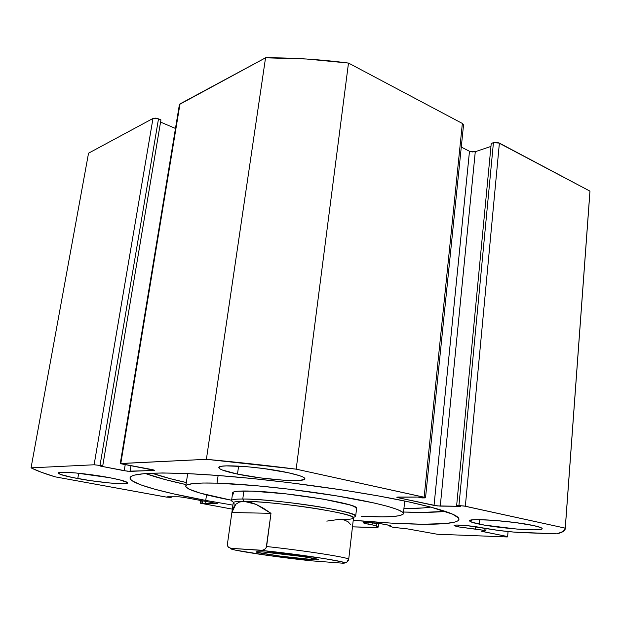 <?xml version="1.0" encoding="UTF-8"?>
<svg xmlns="http://www.w3.org/2000/svg" width="621" height="621" viewBox="0 0 621 621"><rect width="100%" height="100%" fill="white"/><g stroke="black" fill="none" stroke-linecap="round" stroke-linejoin="round"><path stroke-width="0.93" d="M589.717 194.823L565.273 528.362C565.327 530.644 562.556 532.469 556.952 533.843L524.108 532.717C515.228 532.36 505.587 531.444 495.193 529.969L466.868 525.622L456.87 525.055L454.471 525.265L454.362 525.762L458.36 526.88L458.531 525.071L458.36 526.88L475.36 529.076L475.577 526.686L475.36 529.076L484.031 530.342L484.209 528.362L484.031 530.342L485.847 530.769L481.609 531.25L507.629 536.583L507.295 536.955L437.277 534.239L407.725 528.929L393.085 527.314L407.104 528.828L437.277 534.239L507.295 536.955L507.629 536.583L481.912 531.39L485.614 530.839L484.985 530.497L458.36 526.88L454.122 525.513C453.338 524.279 471.999 525.708 480.708 527.571L498.81 530.466L513.978 532.096L556.952 533.843L563.379 531.359L565.25 528.145L463.895 505.975L456.652 505.502L460.394 506.325L437.145 505.898L398.224 497.739L396.796 497.242L398.014 497.033L417.949 497.056L421.931 497.926L425.191 497.879L425.16 497.483L296.178 469.158L206.389 459.315L120.28 463.584L152.494 469.662L154.544 470.221L154.086 470.501L127.476 471.215L100.299 466.076L102.721 465.967L100.012 465.44L94.113 464.78L31.05 467.854L41.304 472.239L55.106 476.835L166.459 497.103L171.148 497.437L167.616 496.792L178.964 496.808L183.769 497.359L217.203 503.538L205.567 503.724L200.474 503.235L232.339 509.135L200.397 503.173L200.925 503.095L201.297 500.58L200.925 503.095L202.198 503.111L202.531 500.813L202.198 503.111L205.567 503.724L205.9 501.434L205.567 503.724L217.257 503.553L183.769 497.359L178.964 496.808L167.616 496.792L171.148 497.437L171.241 496.8L171.148 497.437L165.202 496.901L55.106 476.835C44.728 473.707 36.709 470.71 31.05 467.854L88.539 153.193L152.983 118.464L88.539 153.193L31.05 467.854L94.113 464.78L100.012 465.44L158.502 118.859L155.444 118.122L152.983 118.464L94.113 464.78L152.983 118.464L158.502 118.859L160.932 119.9L158.502 118.859L100.012 465.44L102.721 465.967L160.932 119.9L102.721 465.967L100.299 466.076L124.231 470.726L125.186 464.881L124.231 470.726L130.03 471.378L131 465.401L130.03 471.378L154.691 470.353L120.257 463.631L120.808 463.483L179.997 103.909L179.43 104.483L265.547 57.807L179.997 103.909L120.808 463.483L206.389 459.315C235.343 461.993 265.276 465.276 296.178 469.158L348.49 63.063L306.502 59.011L265.547 57.807L206.389 459.315L265.547 57.807C292.514 57.668 320.157 59.422 348.49 63.063L462.358 123.447L348.49 63.063L296.178 469.158L424.135 497.211L425.532 497.724L424.197 497.926L417.949 497.056L396.796 497.227L398.224 497.739L398.302 497.033L398.224 497.739L434.04 505.416L469.484 151.276L461.279 147.084L469.484 151.276L434.04 505.416L440.258 506.115L475.282 151.695L473.908 151.974M367.989 524.108L363.355 522.742C362.718 521.756 378.251 523.045 386.472 524.675L390.632 525.754L390.888 526.119L389.879 526.321L393.085 527.314L389.879 526.321L389.972 525.498L389.879 526.321L390.951 526.018L386.472 524.675L379.152 523.534L365.218 522.408L363.471 522.61L363.813 523.076L367.989 524.108L368.175 522.478L367.989 524.108L372.018 524.792L367.989 524.108M372.251 522.773L372.018 524.792L376.357 526.103L372.018 524.792L372.251 522.773M205.73 500.41C162.555 492.461 130.394 483.681 130.045 478.116C129.347 472.643 163.897 471.122 223.925 475.95C283.813 480.747 360.646 491.568 407.337 501.582L430.516 507.015L452.53 514.141L458.477 517.953L458.919 519.529L457.755 520.887L455.077 522.013L445.529 523.573L422.218 524.248L390.578 523.068L353.233 520.274C411.242 525.529 459.261 525.971 458.958 519.086L458.958 519.086C458.725 514.918 441.515 509.08 407.337 501.582L378.197 495.892L344.407 490.256L288.99 482.61L251.986 478.496L217.428 475.438L187.185 473.582L162.679 472.961L144.817 473.544L133.965 475.205L131.163 476.392L130.061 477.79L130.596 479.373L132.684 481.112L141.184 484.985L154.792 489.224L172.669 493.672L205.73 500.41L206.545 494.828L205.73 500.41L232.906 505.121L205.73 500.41M145.361 473.505C155.219 477.099 168.772 480.794 186.028 484.59L165.085 479.559L145.361 473.505M237.486 474.087C225.687 471.603 219.485 469.476 218.879 467.698C216.737 463.615 261.325 466.697 288.02 472.674L299.33 475.601L302.792 476.936L304.624 478.116L304.795 479.094L300.331 480.343L283.704 480.219L260.37 477.891L237.486 474.087L222.132 469.95L219.71 468.731L218.879 467.667L219.71 466.813L222.202 466.208L226.3 465.874L246.475 466.65L263.692 468.545L288.02 472.674C298.949 475.088 304.585 477.099 304.927 478.698C306.083 482.75 263.855 479.723 237.486 474.087L238.604 466.092L237.486 474.087M77.78 478.55C65.57 476.26 59.104 474.452 58.374 473.117C57.093 470.78 87.545 473.45 109.436 477.665L120.032 479.924L127.53 482.618L127.437 483.192L123.432 483.736L109.552 482.975L90.472 480.638L72.121 477.448L60.377 474.397L58.421 472.961L61.813 472.286L75.878 472.961L109.436 477.665C121.118 479.917 127.189 481.655 127.654 482.874C128.454 485.172 99.407 482.602 77.78 478.55L78.696 473.233L77.78 478.55M479.125 524.101C473 522.82 469.833 521.741 469.616 520.872C467.38 517.735 513.443 521.019 533.641 525.591L540.565 527.485L542.001 528.285L542.009 528.937L540.627 529.426L534.052 529.853L517.045 529.084L484.256 525.071L471.898 522.245L469.631 520.747L472.853 519.831L476.454 519.653L493.641 520.313L515.345 522.564L533.641 525.591C539.199 526.802 542.048 527.811 542.18 528.611C543.406 531.731 499.183 528.455 479.125 524.101L479.528 519.637L479.125 524.101M565.273 528.362L589.95 191.128L565.25 528.145L465.339 506.239L499.393 143.094L589.95 191.128L498.073 142.605L494.844 142.372L491.242 143.412L456.652 505.502L460.394 506.325L440.258 506.115L475.282 151.695L490.955 146.424L475.282 151.695L469.484 151.276L472.34 151.99M463.53 124.976L462.358 123.447L424.135 497.211L462.358 123.447L463.538 124.906L425.532 497.724M175.464 128.446L160.567 122.089L175.464 128.446M352.472 526.849L377.118 527.454L378.212 527.082L376.357 526.103L376.675 523.224L376.357 526.103L378.22 527.027C378.158 527.485 376.171 527.648 372.266 527.524L352.472 526.849M507.629 536.583L508.056 531.553L507.629 536.583M456.652 505.502L491.242 143.412L493.431 142.667L458.935 505.525L456.652 505.502M465.339 506.239L499.393 143.094L493.431 142.667L458.935 505.525L465.339 506.239M403.541 512.038C421.077 512.635 435.018 512.418 445.366 511.386L423.429 512.364L403.541 512.038M232.65 492.88C232.735 491.289 239.116 490.699 251.769 491.11L237.571 491.234L233.9 491.863L232.642 492.826L233.783 494.083M217.016 483.146C247.104 484.046 297.374 489.379 337.785 496.07C378.267 502.769 403.371 509.748 403.394 513.466C402.16 516.695 388.172 517.611 361.422 516.23L382.249 516.851L392.713 516.54L399.839 515.632L403.184 514.126L403.324 513.148L402.392 512.038L397.254 509.422L387.737 506.363L374.028 502.971L336.14 495.806L290.1 489.286L255.635 485.638L217.016 483.146L218.126 475.492L217.016 483.146C196.151 482.61 185.733 483.681 185.764 486.352C187.596 490.109 202.873 494.735 231.602 500.254L200.125 493.105L188.737 489.014L185.842 486.717L185.951 485.731L187.131 484.885L192.797 483.619L202.834 483.022L217.016 483.146M356.563 508.506L354.211 506.488L349.631 504.85L323.184 499.098L285.753 493.827L251.769 491.11C288.439 492.135 359.738 504.066 356.586 508.32L355.686 516.129C359.435 511.805 273.962 498.663 242.772 499.012L244.146 501.333C259.873 501.403 292.514 504.726 318.193 508.917C345.214 513.567 356.578 516.843 352.27 518.752C350.12 519.311 345.827 519.513 339.392 519.35L326.786 521.112M312.037 559.668C294.106 558.442 250.636 552.255 256.683 551.751L262.264 551.898L257.117 551.712L256.302 551.859L258.266 552.597L279.807 556.082L315.328 559.878L318.744 559.832L317.447 559.172L301.697 556.447L262.264 551.898C276.772 552.814 315.01 557.961 318.348 559.428C319.854 560.002 317.75 560.08 312.037 559.668L311.012 557.899L312.037 559.668M354.381 517.076C358.891 515.065 347.193 511.642 319.295 506.806C292.755 502.443 258.988 499.036 242.772 499.012L243.89 490.97L242.772 499.012C232.611 499.043 229.366 500.029 233.022 501.962M232.673 492.678L231.548 500.666C231.517 499.556 235.258 499.005 242.772 499.012L244.146 501.333C236.834 501.31 233.193 501.822 233.224 502.878L231.889 512.356M234.629 504.097C231.113 502.257 234.28 501.341 244.146 501.333L256.178 504.407L270.989 513.334L266.588 546.527C304.989 550.617 350.174 557.743 348.707 559.288L348.699 559.374M235.856 504.19L239.496 502.04L244.146 501.333L239.489 502.04L235.856 504.19L233.302 507.714L231.866 512.511L235.856 504.19M348.676 559.234C349.289 557.596 304.492 550.563 266.588 546.527L265.609 548.692L262.629 550.307L231.346 548.374C224.088 549.29 274.373 556.967 311.664 560.841L342.66 563.177L311.664 560.841L267.868 555.438L235.538 550.152L231.315 549.018L230.779 548.63L231.346 548.374L228.769 547.481L227.744 546.239L227.418 544.097L231.866 512.511L227.418 544.097L227.744 546.239L228.769 547.481L231.346 548.374L261.138 550.377L264.135 549.833L266.223 547.745L270.989 513.334L231.866 512.511L270.989 513.334L263.312 508.164L256.178 504.407L249.743 502.117L244.146 501.333C274.397 501.1 357.098 513.769 353.512 517.86L348.707 559.288C348.971 559.979 348.226 560.98 346.456 562.308M342.66 563.177C356.462 563.154 303.227 554.646 261.138 550.377L323.432 558.419L341.55 561.764L344.298 562.75L342.66 563.177L346.464 562.308M347.24 561.64L348.187 559.606M350.562 524.466L348.016 521.718L344.259 520.01L339.392 519.35M186.339 482.548C172.009 479.334 160.513 476.206 151.842 473.148L170.34 478.69L186.339 482.548M430.741 507.078C424.275 508.087 415.333 508.576 403.914 508.56L422.816 507.97L430.741 507.078M130.045 478.116L130.138 477.533M120.257 463.608L179.384 104.67M200.793 500.487L200.397 503.157M378.22 527.027L378.616 523.464M485.847 530.769L486.033 528.634M403.394 513.466L404.713 501.031M185.819 485.987L187.682 473.606"/></g></svg>
